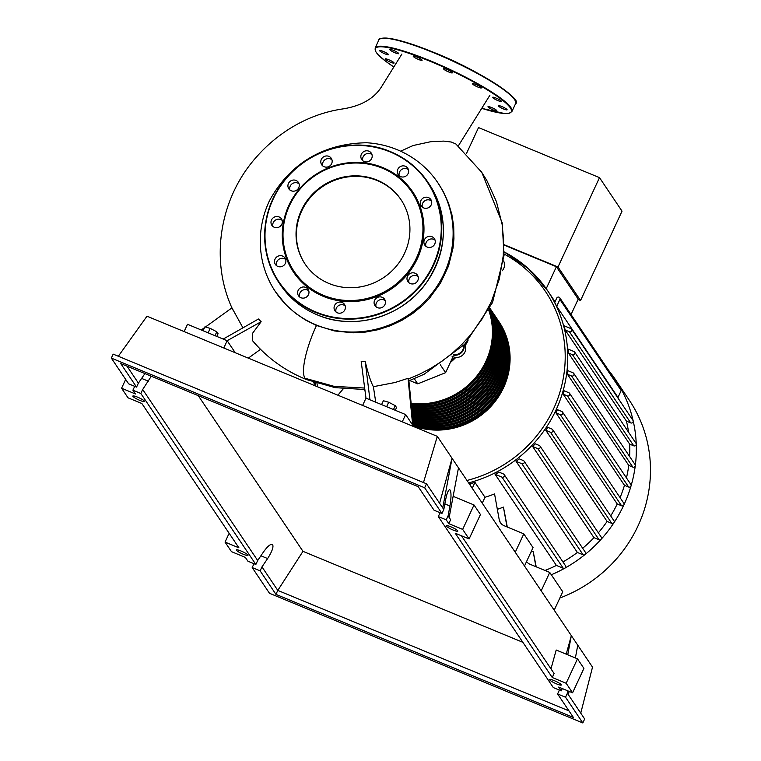 <?xml version="1.0" encoding="UTF-8"?>
<svg xmlns="http://www.w3.org/2000/svg" width="761" height="761" viewBox="0 0 761 761"><rect width="100%" height="100%" fill="white"/><g stroke="black" fill="none" stroke-linecap="round" stroke-linejoin="round"><path stroke-width="1.14" d="M411.007 403.34A70.973 67.739 -33.9 0 0 485.908 361.342A70.973 67.739 -33.9 0 0 488.8 310.421M497.97 320.21A70.973 67.739 146.1 0 1 498.341 320.752A70.973 67.739 146.1 0 1 502.907 386.617A70.973 67.739 146.1 0 1 413.309 425.19M418.093 425.78A70.088 66.892 -33.9 0 0 502.117 386.293A70.088 66.892 -33.9 0 0 508.101 365.251M411.206 405.366A70.973 67.739 -33.9 0 0 487.392 363.539A70.973 67.739 -33.9 0 0 489.18 309.67M489 310.022A70.973 67.739 146.1 0 1 486.65 362.445A70.973 67.739 146.1 0 1 411.111 404.357M411.416 407.382A70.973 67.739 -33.9 0 0 488.866 365.737A70.973 67.739 -33.9 0 0 489.466 309.099M489.333 309.366A70.973 67.739 146.1 0 1 488.134 364.643A70.973 67.739 146.1 0 1 411.311 406.374M411.615 409.361A70.973 67.739 -33.9 0 0 490.35 367.934A70.973 67.739 -33.9 0 0 489.675 308.681M489.58 308.871A70.973 67.739 146.1 0 1 489.608 366.84A70.973 67.739 146.1 0 1 411.52 408.372M411.825 411.32A70.973 67.739 -33.9 0 0 491.825 370.131A70.973 67.739 -33.9 0 0 489.818 308.395M489.751 308.519A70.973 67.739 146.1 0 1 491.083 369.037A70.973 67.739 146.1 0 1 411.72 410.35M412.024 413.261A70.973 67.739 -33.9 0 0 493.299 372.329A70.973 67.739 -33.9 0 0 489.894 308.243M489.856 308.3A70.973 67.739 146.1 0 1 492.567 371.235A70.973 67.739 146.1 0 1 411.929 412.291M500.709 354.265A70.088 66.892 -33.9 0 1 494.726 375.306A70.088 66.892 -33.9 0 1 412.234 415.192A70.973 67.739 -33.9 0 0 494.783 374.536A70.973 67.739 -33.9 0 0 490.217 308.662L489.903 308.205A70.973 67.739 146.1 0 1 494.041 373.432A70.973 67.739 146.1 0 1 412.129 414.222M502.184 356.462A70.088 66.892 -33.9 0 1 496.201 377.504A70.088 66.892 -33.9 0 1 412.433 417.057A70.973 67.739 -33.9 0 0 496.258 376.733A70.973 67.739 -33.9 0 0 491.692 310.859L490.95 309.765A70.973 67.739 146.1 0 1 495.516 375.63A70.973 67.739 146.1 0 1 412.329 416.115M412.633 418.911A70.973 67.739 -33.9 0 0 497.742 378.93A70.973 67.739 -33.9 0 0 493.176 313.056L492.434 311.962A70.973 67.739 146.1 0 1 497 377.827A70.973 67.739 146.1 0 1 412.529 417.989M412.823 420.738A70.973 67.739 -33.9 0 0 499.216 381.128A70.973 67.739 -33.9 0 0 494.65 315.254L493.908 314.16A70.973 67.739 146.1 0 1 498.474 380.024A70.973 67.739 146.1 0 1 412.728 419.825M413.023 422.545A70.973 67.739 -33.9 0 0 500.69 383.325A70.973 67.739 -33.9 0 0 496.124 317.461L495.392 316.357A70.973 67.739 146.1 0 1 499.958 382.222A70.973 67.739 146.1 0 1 412.919 421.642M413.213 424.315A70.973 67.739 -33.9 0 0 502.174 385.523A70.973 67.739 -33.9 0 0 497.608 319.658L496.866 318.555A70.973 67.739 146.1 0 1 501.432 384.419A70.973 67.739 146.1 0 1 413.118 423.43M416.619 423.582A70.088 66.892 -33.9 0 0 500.643 384.096A70.088 66.892 -33.9 0 0 506.617 363.054M415.135 421.385A70.088 66.892 -33.9 0 0 499.159 381.898A70.088 66.892 -33.9 0 0 505.142 360.857M413.661 419.187A70.088 66.892 -33.9 0 0 497.684 379.701A70.088 66.892 -33.9 0 0 503.658 358.659M412.034 413.309A70.088 66.892 -33.9 0 0 493.252 373.099A70.088 66.892 -33.9 0 0 499.226 352.067M411.834 411.387A70.088 66.892 -33.9 0 0 491.768 370.902A70.088 66.892 -33.9 0 0 497.751 349.87M411.625 409.447A70.088 66.892 -33.9 0 0 490.293 368.705A70.088 66.892 -33.9 0 0 496.267 347.672M411.425 407.477A70.088 66.892 -33.9 0 0 488.819 366.507A70.088 66.892 -33.9 0 0 494.793 345.475M411.225 405.489A70.088 66.892 -33.9 0 0 487.335 364.31A70.088 66.892 -33.9 0 0 493.318 343.278M411.016 403.473A70.088 66.892 -33.9 0 0 485.86 362.112A70.088 66.892 -33.9 0 0 491.834 341.08M490.579 309.213A70.973 67.739 146.1 0 1 490.95 309.765M492.063 311.411A70.973 67.739 146.1 0 1 492.434 311.962M493.537 313.608A70.973 67.739 146.1 0 1 493.908 314.16M495.011 315.805A70.973 67.739 146.1 0 1 495.392 316.357M496.495 318.012A70.973 67.739 146.1 0 1 496.866 318.555M571.054 314.55L578.198 299.149L556.396 266.731L504.296 245.166M578.046 299.482L580.557 300.519L558.013 266.997L504.296 244.776M580.557 300.519L622.032 211.158L599.497 177.636L478.526 127.582L466.445 153.598M558.013 266.997L599.497 177.636M546.217 288.657L556.396 266.731M469.994 484.957L470.602 483.654A128.638 122.768 -33.9 0 0 474.969 482.379L484.985 497.275A128.638 122.768 -33.9 0 0 494.555 493.908L499.206 519.63A8.875 8.466 -33.9 0 0 504.134 525.718L523.796 533.861L533.033 547.597L524.5 565.994M497.599 509.242A128.638 122.768 -33.9 0 0 503.43 507.092L507.302 527.031M530.931 552.125A128.638 122.768 -33.9 0 0 533.138 551.278L536.22 566.84M556.386 565.433L495.107 474.303L501.975 477.147A1.779 1.693 -33.9 0 0 504.191 474.569L565.471 565.699A1.779 1.693 146.1 0 1 563.264 568.277L556.386 565.433A128.638 122.768 146.1 0 1 545 570.465M495.107 474.303A128.638 122.768 -33.9 0 0 499.159 472.2L503.449 473.97A1.779 1.693 -33.9 0 1 504.191 474.569M577.371 552.457L516.082 461.328L521.875 463.725A1.779 1.693 -33.9 0 0 524.091 461.147L585.371 552.277A1.779 1.693 146.1 0 1 583.164 554.855L577.371 552.457A128.638 122.768 146.1 0 1 562.94 561.941M516.082 461.328A128.638 122.768 -33.9 0 0 519.259 458.854L523.349 460.548A1.779 1.693 -33.9 0 1 524.091 461.147M593.951 537.656L532.671 446.526L537.799 448.648A1.779 1.693 -33.9 0 0 540.006 446.07L601.285 537.199A1.779 1.693 146.1 0 1 599.078 539.777L593.951 537.656A128.638 122.768 146.1 0 1 582.669 548.253M532.671 446.526A128.638 122.768 -33.9 0 0 535.192 443.787L539.273 445.47A1.779 1.693 -33.9 0 1 540.006 446.07M607.097 521.437L545.808 430.307L550.488 432.248A1.779 1.693 -33.9 0 0 552.705 429.67L613.984 520.79A1.779 1.693 146.1 0 1 611.777 523.378L607.097 521.437A128.638 122.768 146.1 0 1 598.336 532.805M545.808 430.307A128.638 122.768 -33.9 0 0 547.796 427.34L551.963 429.071A1.779 1.693 -33.9 0 1 552.705 429.67M617.228 503.963L555.939 412.843A128.638 122.768 -33.9 0 0 557.413 409.665L561.789 411.473A1.779 1.693 146.1 0 1 562.522 412.072L623.811 503.202A1.779 1.693 146.1 0 1 621.594 505.78L617.228 503.963A128.638 122.768 146.1 0 1 610.702 515.901M624.467 485.309L563.188 394.179A128.638 122.768 -33.9 0 0 564.158 390.793L568.838 392.724A1.779 1.693 146.1 0 1 569.57 393.323L630.859 484.453A1.779 1.693 146.1 0 1 628.643 487.03L624.467 485.309A128.638 122.768 146.1 0 1 620.063 497.627M628.748 465.409L567.459 374.288A128.638 122.768 -33.9 0 0 567.877 370.674L573.004 372.795A1.779 1.693 146.1 0 1 573.746 373.394L635.026 464.524A1.779 1.693 146.1 0 1 632.819 467.102L628.748 465.409A128.638 122.768 146.1 0 1 626.455 477.908M629.68 444.139L568.391 353.009A128.638 122.768 -33.9 0 0 568.163 349.128L573.956 351.525A1.779 1.693 146.1 0 1 574.698 352.124L635.977 443.254A1.779 1.693 146.1 0 1 633.77 445.832L629.68 444.139A128.638 122.768 146.1 0 1 629.585 456.438M626.446 421.137L565.166 330.008A128.638 122.768 -33.9 0 0 564.053 325.765L570.931 328.609A1.779 1.693 146.1 0 1 571.663 329.209L632.943 420.338A1.779 1.693 146.1 0 1 630.736 422.916L626.446 421.137A128.638 122.768 146.1 0 1 628.576 432.238M617.989 397.442L556.7 306.312L559.896 299.434A1.779 1.693 -33.9 0 0 559.782 297.789L621.062 388.919A1.779 1.693 146.1 0 1 621.176 390.564L617.989 397.442A128.638 122.768 146.1 0 1 618.997 399.592M556.7 306.312A128.638 122.768 -33.9 0 0 554.731 302.412L556.719 298.122A1.779 1.693 -33.9 0 1 559.782 297.789M554.208 610.17L562.75 591.773L549.737 572.434L530.075 564.291A8.875 8.466 -33.9 0 1 526.564 561.532A8.875 8.466 146.1 0 0 526.593 561.57M533.138 551.278L535.925 566.717M503.43 507.092L507.007 526.907M500.652 522.997A8.875 8.466 146.1 0 1 499.577 520.182M499.206 519.63L494.555 493.908M482.246 503.173L484.985 497.275M474.969 482.379L472.239 488.277M541.195 590.831L549.737 572.434M515.254 552.258L523.796 533.861M555.939 412.843L560.315 414.65A1.779 1.693 146.1 0 0 562.522 412.072M608.467 370.179A135.287 129.123 146.1 0 1 615.221 379.282A135.287 129.123 146.1 0 1 621.138 389.042A135.287 129.123 146.1 0 1 633.181 420.881A135.287 129.123 146.1 0 1 636.253 444.101A135.287 129.123 146.1 0 1 635.292 465.656A135.287 129.123 146.1 0 1 631.059 485.851A135.287 129.123 146.1 0 1 623.925 504.847A135.287 129.123 146.1 0 1 613.975 522.674A135.287 129.123 146.1 0 1 601.104 539.302A135.287 129.123 146.1 0 1 584.971 554.569A135.287 129.123 146.1 0 1 564.814 568.182A135.287 129.123 146.1 0 1 551.316 574.774M569.57 393.323A1.779 1.693 146.1 0 1 567.364 395.901L563.188 394.179M571.663 329.209A1.779 1.693 146.1 0 1 569.456 331.786L565.166 330.008M573.746 373.394A1.779 1.693 146.1 0 1 571.53 375.972L567.459 374.288M574.698 352.124A1.779 1.693 146.1 0 1 572.481 354.702L568.391 353.009M615.221 379.282L629.337 400.286A135.287 129.123 146.1 0 1 559.858 598.003M366.792 142.764A97.788 93.327 146.1 0 1 397.347 149.765A97.788 93.327 146.1 0 1 437.851 182.754A97.788 93.327 146.1 0 1 429.347 296.476A97.788 93.327 146.1 0 1 316.062 324.871A97.788 93.327 146.1 0 1 275.568 291.891A97.788 93.327 146.1 0 1 269.27 201.142C288.172 165.888 321.094 143.382 366.792 142.764M408.029 378.322L408.762 379.425L413.404 426.112L405.651 414.574L365.984 398.155L361.199 361.532L365.213 361.504C368.219 373.974 370.94 382.364 373.385 386.683L395.092 382.488L408.029 378.322L412.671 425.009M201.246 329.989L204.538 327.649M205.422 327.021L231.858 307.92M373.385 386.683L375.744 402.198M231.943 307.853L242.892 327.753M365.213 361.504L369.951 399.801M235.254 352.733L227.168 340.709L223.201 339.073L258.455 319.011L261.147 321.703L252.671 333.147L252.585 340.757M223.791 347.986L227.168 340.709L261.147 321.703M248.314 358.136L260.509 349.328M409.675 380.519L417.722 383.848L414.269 378.721M417.722 383.848L445.604 372.671L440.324 364.804M445.604 372.671L453.023 356.7M464.105 344.904A8.875 8.466 146.1 0 1 453.252 355.064M363.91 389.584A8.875 8.466 -33.9 0 0 364.957 390.507M451.967 356.129A8.875 8.466 -33.9 0 0 464.61 344.381M502.174 270.792A8.875 8.466 -33.9 0 0 503.563 260.937M453.727 354.655A8.875 8.466 -33.9 0 0 463.839 345.18M275.691 292.072L286.126 304.933L295.249 313.104L305.427 319.981L316.471 325.48L334.364 330.93L353.123 332.814L365.765 332.043L378.265 329.665L390.403 325.718L401.979 320.276L412.785 313.437L422.64 305.313L429.318 298.455L440.524 283.073L448.524 266.046L453.033 248.029L453.937 238.84L453.718 226.607L451.882 214.573L448.448 202.949L443.482 191.924L437.851 182.754M455.906 144L451.311 142.031L443.796 141.099L430.659 141.717L413.156 145.513L400.638 151.201M337.884 395.206L343.287 388.785M208.143 332.842L210.207 328.381L216.799 331.796L218.074 333.699L216.809 336.429M215.002 335.677L216.799 331.796M203.101 330.75L204.899 326.878L210.207 328.381M184.124 331.577L187.51 324.3L223.201 339.073M413.727 426.588L413.404 426.112M386.617 406.697L388.69 402.246L383.382 400.733L381.575 404.614M395.292 410.284L396.557 407.563L395.273 405.661L388.69 402.246M393.475 409.532L395.273 405.661M362.607 405.432L365.984 398.155M402.265 421.851L405.651 414.574M301.337 210.407A57.75 55.115 146.1 0 1 349.128 176.172A57.75 55.115 146.1 0 1 400.904 199.544A57.75 55.115 146.1 0 1 404.624 253.147A57.75 55.115 146.1 0 1 356.833 287.382A57.75 55.115 146.1 0 1 305.056 264A57.75 55.115 146.1 0 1 301.337 210.407M305.237 264.276A57.75 55.115 146.1 0 1 301.708 210.959A57.75 55.115 146.1 0 1 349.328 176.733A57.75 55.115 146.1 0 1 401.085 199.82M417.38 258.588A71.857 68.585 146.1 0 1 323.263 296.333A71.857 68.585 146.1 0 1 288.876 205.403A71.857 68.585 146.1 0 1 382.992 167.658A71.857 68.585 146.1 0 1 417.38 258.588M416.438 258.036A70.973 67.739 146.1 0 1 323.482 295.325A70.973 67.739 146.1 0 1 289.522 205.518A70.973 67.739 146.1 0 1 382.479 168.229A70.973 67.739 146.1 0 1 416.438 258.036M274.264 227.263A5.765 5.508 146.1 0 1 272.371 218.616A5.765 5.508 146.1 0 1 281.446 218.883A5.765 5.508 146.1 0 1 274.264 227.263M282.122 220.338A5.765 5.508 -33.9 0 0 272.961 226.502M288.942 189.013A5.765 5.508 146.1 0 1 290.426 181.108A5.765 5.508 146.1 0 1 298.379 182.393A5.765 5.508 146.1 0 1 296.761 190.107A5.765 5.508 146.1 0 1 288.942 189.013M299.063 183.848A5.765 5.508 -33.9 0 0 289.903 190.012M320.819 162.283A5.765 5.508 146.1 0 1 331.273 158.326A5.765 5.508 146.1 0 1 328.324 166.754A5.765 5.508 146.1 0 1 320.819 162.283M331.958 159.781A5.765 5.508 -33.9 0 0 322.788 165.946M361.361 154.226A5.765 5.508 146.1 0 1 371.301 153.142A5.765 5.508 146.1 0 1 366.897 161.912A5.765 5.508 146.1 0 1 361.361 154.226M371.986 154.597A5.765 5.508 -33.9 0 0 362.826 160.761M399.687 167.011A5.765 5.508 146.1 0 1 407.744 168.219A5.765 5.508 146.1 0 1 406.222 175.867A5.765 5.508 146.1 0 1 398.174 174.659A5.765 5.508 146.1 0 1 399.687 167.011M408.429 169.684A5.765 5.508 -33.9 0 0 399.259 175.839M425.542 197.213A5.765 5.508 146.1 0 1 430.831 199.534A5.765 5.508 146.1 0 1 426.55 208.286A5.765 5.508 146.1 0 1 421.261 205.965A5.765 5.508 146.1 0 1 425.542 197.213M431.516 200.99A5.765 5.508 -33.9 0 0 422.355 207.144M431.991 236.728A5.765 5.508 146.1 0 1 433.884 245.375A5.765 5.508 146.1 0 1 424.809 245.109A5.765 5.508 146.1 0 1 431.991 236.728M435.064 240.124A5.765 5.508 -33.9 0 0 425.903 246.288M417.313 274.978A5.765 5.508 146.1 0 1 415.829 282.883A5.765 5.508 146.1 0 1 407.877 281.599A5.765 5.508 146.1 0 1 409.494 273.884A5.765 5.508 146.1 0 1 417.313 274.978M385.437 301.708A5.765 5.508 146.1 0 1 374.983 305.665A5.765 5.508 146.1 0 1 377.932 297.247A5.765 5.508 146.1 0 1 385.437 301.708M385.237 300.681A5.765 5.508 -33.9 0 0 376.077 306.845M344.895 309.765A5.765 5.508 146.1 0 1 334.954 310.849A5.765 5.508 146.1 0 1 339.358 302.079A5.765 5.508 146.1 0 1 344.895 309.765M345.209 305.865A5.765 5.508 -33.9 0 0 336.048 312.029M306.569 296.98A5.765 5.508 146.1 0 1 298.512 295.772A5.765 5.508 146.1 0 1 300.034 288.124A5.765 5.508 146.1 0 1 308.081 289.332A5.765 5.508 146.1 0 1 306.569 296.98M308.766 290.788A5.765 5.508 -33.9 0 0 299.606 296.952M280.714 266.778A5.765 5.508 146.1 0 1 275.425 264.467A5.765 5.508 146.1 0 1 279.706 255.706A5.765 5.508 146.1 0 1 284.995 258.027A5.765 5.508 146.1 0 1 280.714 266.778M285.679 259.482A5.765 5.508 -33.9 0 0 276.509 265.646M418.131 276.624A5.765 5.508 -33.9 0 0 408.961 282.778M384.828 53.793A4.88 0.78 24.9 0 1 379.587 50.53A4.88 0.78 24.9 0 1 383.202 51.377A4.88 0.78 24.9 0 1 388.433 54.64A4.88 0.78 24.9 0 1 384.828 53.793M392.543 62.925A4.88 0.78 24.9 0 1 387.653 60.842A4.88 0.78 24.9 0 1 385.228 58.92A4.88 0.78 24.9 0 1 386.769 59.025A4.88 0.78 24.9 0 1 391.658 61.118A4.88 0.78 24.9 0 1 394.084 63.03A4.88 0.78 24.9 0 1 392.543 62.925M493.899 108.604A4.88 0.78 24.9 0 1 496.838 110.802A4.88 0.78 24.9 0 1 490.94 108.89A4.88 0.78 24.9 0 1 487.991 106.692A4.88 0.78 24.9 0 1 493.899 108.604M501.86 106.54A4.88 0.78 24.9 0 1 507.092 109.803A4.88 0.78 24.9 0 1 503.487 108.956A4.88 0.78 24.9 0 1 498.246 105.693A4.88 0.78 24.9 0 1 501.86 106.54M494.146 97.408A4.88 0.78 24.9 0 1 499.035 99.491A4.88 0.78 24.9 0 1 501.451 101.413A4.88 0.78 24.9 0 1 499.91 101.308A4.88 0.78 24.9 0 1 495.021 99.225A4.88 0.78 24.9 0 1 492.605 97.303A4.88 0.78 24.9 0 1 494.146 97.408M472.819 83.653A4.88 0.78 24.9 0 1 477.908 85.394A4.88 0.78 24.9 0 1 481.428 87.876A4.88 0.78 24.9 0 1 481.18 87.991A4.88 0.78 24.9 0 1 476.091 86.25A4.88 0.78 24.9 0 1 472.571 83.767A4.88 0.78 24.9 0 1 472.819 83.653M443.587 68.966A4.88 0.78 24.9 0 1 443.53 68.718A4.88 0.78 24.9 0 1 447.706 69.812A4.88 0.78 24.9 0 1 452.319 72.58A4.88 0.78 24.9 0 1 452.376 72.828A4.88 0.78 24.9 0 1 448.2 71.743A4.88 0.78 24.9 0 1 443.587 68.966M414.298 57.284A4.88 0.78 24.9 0 1 413.242 56.19A4.88 0.78 24.9 0 1 416.286 56.809A4.88 0.78 24.9 0 1 421.042 59.206A4.88 0.78 24.9 0 1 422.098 60.3A4.88 0.78 24.9 0 1 419.054 59.681A4.88 0.78 24.9 0 1 414.298 57.284M392.79 51.729A4.88 0.78 24.9 0 1 389.841 49.532A4.88 0.78 24.9 0 1 395.739 51.444A4.88 0.78 24.9 0 1 398.688 53.641A4.88 0.78 24.9 0 1 392.79 51.729M450.931 526.831A6.43 1.027 24.9 0 1 457.837 531.14A6.43 1.027 24.9 0 1 453.08 530.017A6.43 1.027 24.9 0 1 446.174 525.718A6.43 1.027 24.9 0 1 450.931 526.831M556.548 683.882A6.43 1.027 24.9 0 1 549.642 679.583A6.43 1.027 24.9 0 1 554.408 680.695A6.43 1.027 24.9 0 1 561.314 684.995A6.43 1.027 24.9 0 1 556.548 683.882M137.608 397.166A6.43 1.027 24.9 0 1 144.514 401.475A6.43 1.027 24.9 0 1 139.748 400.353A6.43 1.027 24.9 0 1 132.842 396.053A6.43 1.027 24.9 0 1 137.608 397.166M243.216 554.217A6.43 1.027 24.9 0 1 236.31 549.918A6.43 1.027 24.9 0 1 241.075 551.031A6.43 1.027 24.9 0 1 247.981 555.33A6.43 1.027 24.9 0 1 243.216 554.217M125.67 379.425L121.579 388.234L128.01 397.803L141.888 403.539L238.935 547.844L225.047 542.098L231.477 551.658L245.365 557.404L247.915 561.199L255.848 564.481L257.684 560.505L263.335 552.191C267.282 546.636 270.279 543.991 272.305 544.277C273.979 546.189 272.419 550.954 267.625 558.564L261.974 566.878L260.129 570.855L252.195 567.573L253.993 563.711M569 710.907L277.794 590.403L261.974 566.878M252.195 567.573L269.489 593.285L582.821 722.95L565.528 697.238L557.594 693.946L573.413 717.471L275.948 594.37L277.794 590.403L302.973 551.335L198.298 395.672M136.561 387.102L120.742 363.577L418.208 486.679L434.027 510.203L441.951 513.485L424.657 487.763L111.334 358.098L128.628 383.82L136.561 387.102L138.397 383.125L127.001 366.165M138.397 383.125L144.913 373.584M151.287 376.219L142.688 389.499L140.842 393.475L132.909 390.193L135.458 393.979L121.579 388.234M257.684 560.505L142.688 389.499M255.848 564.481L140.842 393.475M275.948 594.37L260.129 570.855M582.821 722.95L584.667 718.974L568.448 694.86L567.373 693.261L565.528 697.238M132.909 390.193L134.707 386.331M111.334 358.098L113.17 354.131L426.502 483.796L442.731 507.92L452.053 458.274L577.77 645.214L575.383 657.951M439.592 503.259L452.053 458.274L437.309 436.348L146.987 316.205L118.316 356.253M557.594 693.946L559.383 690.094M567.83 690.845L567.373 693.261M441.951 513.485L443.796 509.509L445.661 499.625C447.011 492.995 448.4 489.694 449.808 489.723C451.349 491.577 451.397 497.009 449.941 505.998L448.086 515.882L446.241 519.858L438.307 516.576L553.314 687.573L561.238 690.855L562.303 688.562M569.095 691.378L568.448 694.86M567.744 654.793L571.34 635.654L566.213 654.165M438.307 516.576L440.105 512.714M577.77 645.214L592.515 667.14L580.748 713.152M453.128 496.324L474.008 504.962L462.669 529.39L448.79 523.644L450.636 519.677L448.086 515.882M449.161 517.48L458.483 467.834M443.796 509.509L442.731 507.92M448.79 523.644L446.241 519.858M437.309 436.348L423.487 482.541M550.974 668.881L556.196 650.018L577.485 658.826L583.915 668.386L572.576 692.814L558.688 687.069L561.238 690.855M225.047 542.098L229.137 533.28M572.576 692.814L566.146 683.254L552.258 677.509L554.103 673.533L461.48 535.801M566.146 683.254L577.485 658.826M552.258 677.509L455.221 533.204L469.099 538.95L480.438 514.531L474.008 504.962M462.669 529.39L469.099 538.95M424.657 487.763L426.502 483.796M522.883 642.332L302.973 551.335M499.007 321.741A70.973 67.739 146.1 0 1 503.573 387.606A70.973 67.739 146.1 0 1 413.394 425.97L434.864 430.089L456.857 427.359L477.185 418.065L493.822 403.14L505.123 384.048L509.965 362.702L507.853 341.223L498.341 320.752M468.044 340.662A70.973 67.739 146.1 0 1 465.18 345.589M455.81 357.423A70.973 67.739 146.1 0 1 450.322 362.521M466.455 342.412A70.526 67.31 146.1 0 1 464.923 344.971M455.126 357.337A70.526 67.31 146.1 0 1 450.873 361.313M315.425 385.913A128.638 122.768 146.1 0 1 314.987 382.659M555.045 301.736L547.673 290.769L528.419 268.69L504.21 251.939A128.638 122.768 146.1 0 1 547.673 290.769A128.638 122.768 146.1 0 1 555.949 410.15A128.638 122.768 146.1 0 1 468.614 482.893M504.115 254.041A126.421 120.657 146.1 0 1 553.599 408.781A126.421 120.657 146.1 0 1 466.978 480.467M317.508 386.769A126.421 120.657 146.1 0 1 316.985 383.297M611.777 523.378L550.488 432.248M563.264 568.277L501.975 477.147M599.078 539.777L537.799 448.648M583.164 554.855L521.875 463.725M621.594 505.78L560.315 414.65M628.643 487.03L567.364 395.901M630.736 422.916L569.456 331.786M632.819 467.102L571.53 375.972M633.77 445.832L572.481 354.702M315.197 384.438L313.713 382.231M621.176 390.564L559.896 299.434M364.624 388.053L334.155 386.369L304.98 378.246A46.164 11.643 -67.5 0 1 316.471 325.48M364.823 389.546L335.097 387.634L306.54 379.587A46.164 11.643 -67.5 0 1 304.98 378.246M481.352 171.72L486.84 180.519L496.429 201.627L502.098 224.248L503.611 239.829L503.278 255.582L499.33 279.049L491.349 301.727L482.16 318.878L470.679 334.735L461.851 344.438L452.177 353.342L441.741 361.37L430.612 368.457L418.902 374.536L408.4 378.921M429.366 184.4A89.827 85.727 146.1 0 1 435.14 267.758A89.827 85.727 146.1 0 1 317.499 314.949A89.827 85.727 146.1 0 1 280.295 284.652L278.669 282.236A89.827 85.727 146.1 0 1 272.885 198.868A89.827 85.727 146.1 0 1 390.536 151.677A89.827 85.727 146.1 0 1 427.739 181.984A89.827 85.727 146.1 0 1 433.513 265.342A89.827 85.727 146.1 0 1 315.872 312.533A89.827 85.727 146.1 0 1 278.669 282.236C259.111 249.741 260.091 216.98 281.599 183.943C305.19 149.86 353.532 135.525 390.517 151.667C406.003 158.183 418.407 168.286 427.739 181.984L429.366 184.4C448.923 216.885 447.944 249.656 426.426 282.683C402.835 316.776 354.502 331.102 317.508 314.959C302.031 308.452 289.618 298.35 280.295 284.652M390.279 151.972A89.379 85.299 146.1 0 1 433.047 265.066A89.379 85.299 146.1 0 1 315.977 312.029A89.379 85.299 146.1 0 1 273.209 198.925A89.379 85.299 146.1 0 1 390.279 151.972M481.846 108.366A74.968 11.986 -155.1 0 0 506.35 103.477A74.968 11.986 -155.1 0 0 430.85 61.593A74.968 11.986 -155.1 0 0 376.315 52.433A74.968 11.986 -155.1 0 0 393.894 66.997M481.837 108.376L504.61 113.551L508.985 113.36L511.925 111.515A75.406 12.052 -155.1 0 0 510.954 107.672A75.406 12.052 -155.1 0 0 430.964 61.089A75.406 12.052 -155.1 0 0 375.125 48.019L375.62 51.444L378.227 54.84L386.35 61.784L393.884 67.006M515.406 101.099A74.968 11.986 -155.1 0 0 434.911 52.861C480.638 70.944 523.654 100.614 515.616 103.572A75.406 12.052 -155.1 0 0 514.636 99.729A75.406 12.052 -155.1 0 0 434.645 53.146A75.406 12.052 -155.1 0 0 378.816 40.076L375.125 48.019M434.873 52.842A74.968 11.986 -155.1 0 0 380.842 38.63M260.899 555.777L267.625 558.564M141.613 378.407L148.338 381.185M449.941 505.998L444.852 503.896M314.959 382.65L315.406 385.903M315.282 385.066L313.285 382.089M408.885 380.814L424.115 374.241L464.629 344.362L492.548 302.517L504.02 255.553L502.193 222.84L481.818 172.405L455.868 143.972M232.914 309.993C209.294 260.728 219.52 198.212 256.343 157.147C275.197 135.553 304.162 115.158 340.861 109.213C360.79 106.426 374.545 98.616 382.136 85.784L401.913 54.012M252.566 340.728C267.339 358.041 285.327 370.988 306.54 379.587M489.932 95.192L458.274 145.979M434.892 52.842C412.89 43.843 396.643 38.906 386.122 38.05C380.738 38.136 378.303 38.811 378.816 40.076M515.616 103.572L511.925 111.515"/></g></svg>
